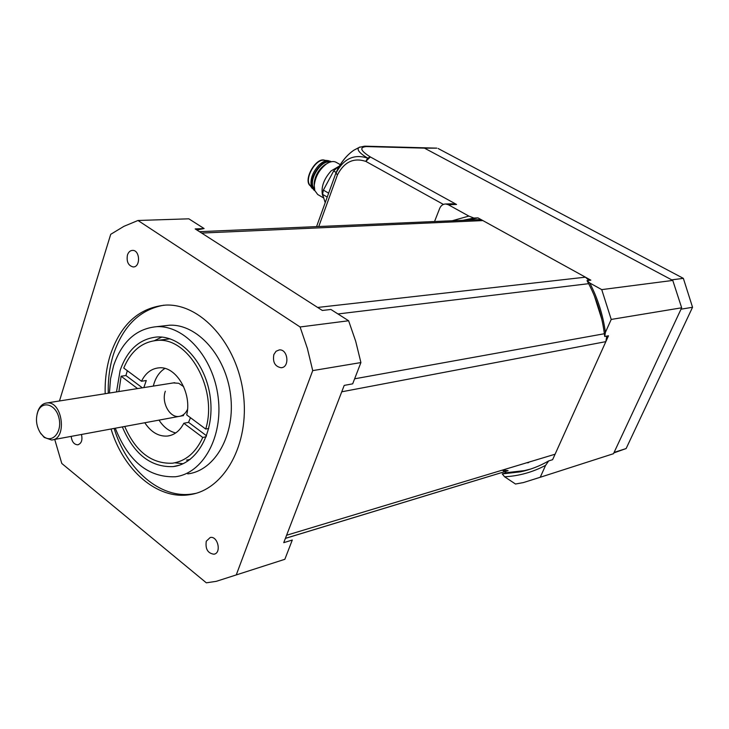 <?xml version="1.0" encoding="UTF-8"?>
<svg xmlns="http://www.w3.org/2000/svg" width="729" height="729" viewBox="0 0 729 729"><rect width="100%" height="100%" fill="white"/><g stroke="black" fill="none" stroke-linecap="round" stroke-linejoin="round"><path stroke-width="1.09" d="M588.941 280.392L585.423 277.175L482.89 220.586L478.379 219.629M601.835 319.393L594.408 295.992M286.606 535.241L555.088 454.213L605.845 341.646L606.792 336.096M502.454 470.096L508.104 470.652L285.394 538.394M43.467 436.361L40.569 433.19C36.259 426.255 35.366 419.038 37.89 411.566C42.273 400.021 56.015 404.176 59.013 418.236C62.366 432.197 52.169 443.87 43.467 436.361M40.141 432.552L44.214 437.427L51.577 439.997C67.478 439.551 62.685 400.877 46.984 402.946C43.075 403.356 40.131 405.871 38.145 410.5L37.088 414.036M205.715 429.053C218.089 389.304 188.556 336.871 157.2 340.416C142.073 341.81 130.919 351.013 123.748 368.045L141.49 381.249C145.545 373.057 151.359 368.592 158.931 367.844C175.889 365.776 192.137 392.867 186.706 414.901L205.715 429.053L208.74 428.452M206.161 436.771L202.771 437.464L183.826 423.257L188.565 422.355L190.46 417.699M206.535 435.778L188.565 422.355M141.49 381.249L146.283 380.52L143.823 387.591M142.374 387.819L125.917 375.526L127.329 370.715M137.581 388.584L121.105 376.228L125.917 375.526M186.533 460.108L190.114 459.452M121.105 376.228L118.891 391.546M124.723 426.465C135.776 451.752 151.678 464.008 172.427 463.216C185.667 461.238 195.782 452.654 202.771 437.464M169.784 338.766L166.695 339.24M183.826 423.257C179.863 430.885 174.377 435.158 167.388 436.07C158.585 436.607 151.049 432.169 144.789 422.747M154.402 340.671L161.765 337.099M183.07 463.735L174.924 462.806M116.503 391.92L120.13 370.432C127.293 349.874 139.603 338.721 157.054 336.98C181.111 335.513 206.216 363.425 210.335 397.906C214.763 432.361 197.03 463.954 173.119 466.606C150.857 467.426 133.926 454.194 122.335 426.902M115.282 428.215C128.441 461.503 148.452 477.686 175.297 476.757C202.808 473.549 223.265 437.09 218.153 397.232C213.387 357.356 184.41 325.143 156.689 326.674C136.277 328.615 121.925 341.582 113.624 365.575L110.526 378.898L109.423 393.049M153.3 386.088L154.183 382.98C156.434 376.374 159.997 371.535 164.882 368.446M175.725 432.944C169.146 431.395 163.578 427.121 159.013 420.123M165.337 391.227C161.209 402.208 169.556 417.854 178.897 416.441C182.66 415.958 185.53 413.625 187.508 409.416M183.672 386.671L178.714 383.281L173.292 382.925M108.275 393.232C107.91 379.481 109.642 366.505 113.478 354.303C123.119 325.899 139.95 309.515 163.97 305.169M195.673 493.378L192.492 493.952C160.271 499.146 126.381 469.43 114.143 428.424M105.186 393.715C104.812 379.946 106.543 366.942 110.38 354.713C120.959 323.922 139.485 307.374 165.957 305.077C200.83 303.537 237.362 343.951 243.386 394.216C249.819 444.444 223.976 490.252 189.467 494.709C157.227 499.894 123.319 470.087 111.063 428.989M187.763 473.877C215.21 470.652 235.649 434.511 230.583 395.054C225.862 355.57 196.994 323.694 169.338 325.234L163.615 325.881M59.468 400.968L110.717 234.319L123.921 226.336L137.991 220.486L300.093 326.975L348.617 320.76L330.92 309.47L322.346 310.463L195.181 228.915L204.102 228.551L196.866 230M300.093 326.975L307.365 348.38L312.723 370.614L236.251 574.926L284.848 559.298L292.293 540.034L283.745 542.668L344.206 385.404L352.681 383.837L360.91 362.568L355.697 341.263L348.617 320.76M236.251 574.926L216.313 581.323L206.334 582.826L61.792 463.471L54.73 439.423M284.848 559.298L265.219 565.613M127.447 255.004C128.486 252.043 130.199 250.503 132.587 250.375C140.105 250.02 140.697 267.343 133.161 266.942C128.268 265.675 126.363 261.693 127.447 255.004M206.271 541.219L210.234 537.483C217.88 535.697 221.771 553.174 213.943 554.213C207.765 553.311 205.213 548.973 206.271 541.219M273.858 354.54L276.054 351.26L279.316 349.911C288.064 348.945 289.932 367.562 281.112 367.735C274.951 366.523 272.537 362.131 273.858 354.54M81.466 434.475C82.705 440.134 81.457 443.587 77.721 444.818C74.03 444.535 71.852 441.719 71.196 436.37M312.723 370.614L360.91 362.568M137.991 220.486L188.838 218.818L204.102 228.551M463.097 220.286L473.868 218.044L468.856 216.085L452.171 220.759M473.868 218.044L477.969 217.871L590.845 280.164L587.018 280.619C596.532 297.869 602.436 316.486 604.715 336.479L605.416 332.333L611.221 319.439L681.67 307.793L672.776 280.428L601.735 289.623L611.221 319.439M605.416 332.333C602.956 314.846 597.744 298.407 589.779 283.007L587.018 280.619M589.779 283.007L601.735 289.623M358.786 147.613L353.829 150.229C346.284 155.477 340.315 163.15 335.923 173.247C343.459 158.749 354.03 153.701 367.626 158.12L370.341 156.945C360.5 150.73 359.169 147.276 366.359 146.575L424.451 148.142L672.776 280.428M364.473 146.183L359.096 147.404C356.408 149.418 359.251 152.99 367.626 158.12L365.83 161.391L370.341 156.945L456.573 204.475L448.28 204.703L468.856 216.085M477.969 217.871L467.216 220.112M548.727 460.892C539.742 466.077 530.32 469.731 520.46 471.836L502.235 473.923L504.596 476.775C518.893 476.037 532.553 472.237 545.593 465.366L548.727 460.892L552.609 459.698L608.487 335.787L604.715 336.479M502.235 473.923L506.218 472.702L524.406 470.615L530.694 469.048M545.593 465.366L540.244 477.267L613.481 453.711L681.67 307.793M448.28 204.703L445.656 203.983C442.922 204.074 440.936 205.551 439.678 208.412L434.548 221.525M540.244 477.267L523.395 482.58L515.503 484.02L504.596 476.775M502.336 470.132L506.218 472.702M443.405 204.412L365.83 161.391C353.665 157.418 344.197 161.92 337.436 174.896L335.887 173.101C340.17 163.168 346.147 155.55 353.829 150.229L360.053 146.976M318.764 226.528L337.436 174.896L335.923 173.019M456.573 204.475L451.898 203.81M598.482 458.532L613.481 453.711M365.019 146.174L436.589 148.133M530.12 461.749L526.001 462.988M436.799 148.142L424.451 148.142L671.71 279.854L683.355 278.36L692.55 307.264L681.004 309.196L614.091 452.408L626.129 448.554L613.854 452.909M438.102 148.506L683.355 278.36M626.129 448.554L692.55 307.264M339.413 166.048L331.148 170.878C323.84 178.997 320.942 187.043 322.464 195.007L323.485 197.176M340.27 164.636L336.178 162.33C333.536 160.918 330.337 161.428 326.574 163.852C319.475 169.292 315.365 176.464 314.245 185.366L314.782 190.533L317.716 194.515L323.758 198.042M326.665 163.797L324.633 164.927C318.619 169.538 315.128 175.616 314.181 183.179L314.235 185.622M329.827 162.166C322.036 159.569 309.506 177.739 312.978 186.597L314.445 189.166M319.065 165.009C312.513 172.244 309.953 179.452 311.365 186.615L314.035 190.223L314.837 190.688L312.367 187.198C308.413 177.165 323.53 156.89 331.321 161.729L328.132 160.608C325.262 160.526 322.245 161.993 319.065 165.009M324.195 160.262L323.831 160.234C315.52 159.113 304.604 178.213 309.707 184.902L310.016 185.339M324.952 160.334C316.195 156.352 302.544 180.409 310.417 185.904M325.207 202.671L322.601 194.37L327.23 197.067M328.642 193.167L323.375 190.105L322.601 194.37M323.375 190.105L333.636 171.023L336.16 172.463M338.019 168.554L336.844 167.889L333.636 171.023M336.844 167.889L338.739 167.223M337.964 313.962L588.668 283.672M585.423 277.175L317.653 307.456M604.387 333.727L354.631 378.807M341.746 391.801L605.845 341.646M201.66 233.07L482.89 220.586M316.559 226.619L335.841 173.22M479.153 219.593L199.482 231.676M507.621 470.77L285.404 538.348M40.569 433.19L41.061 433.983M37.89 411.566L38.145 410.5M174.714 382.698L46.984 402.946M183.553 415.576L53.089 439.724M157.2 340.416L169.966 338.83M173.119 466.606L179.179 465.257M167.388 436.07L170.449 435.459M189.467 494.709L192.492 493.952M169.338 325.234L156.689 326.674M133.699 266.905L133.161 266.942M214.836 553.949L213.943 554.213M282.023 367.58L281.112 367.735M78.304 444.708L77.721 444.818M520.46 471.836L524.406 470.615M452.609 203.792L445.656 203.983M528.716 462.523L527.614 462.86M314.181 183.179L314.245 185.366M324.633 164.927L326.574 163.852M309.707 184.902L312.203 188.419M323.831 160.234L328.132 160.608"/></g></svg>
